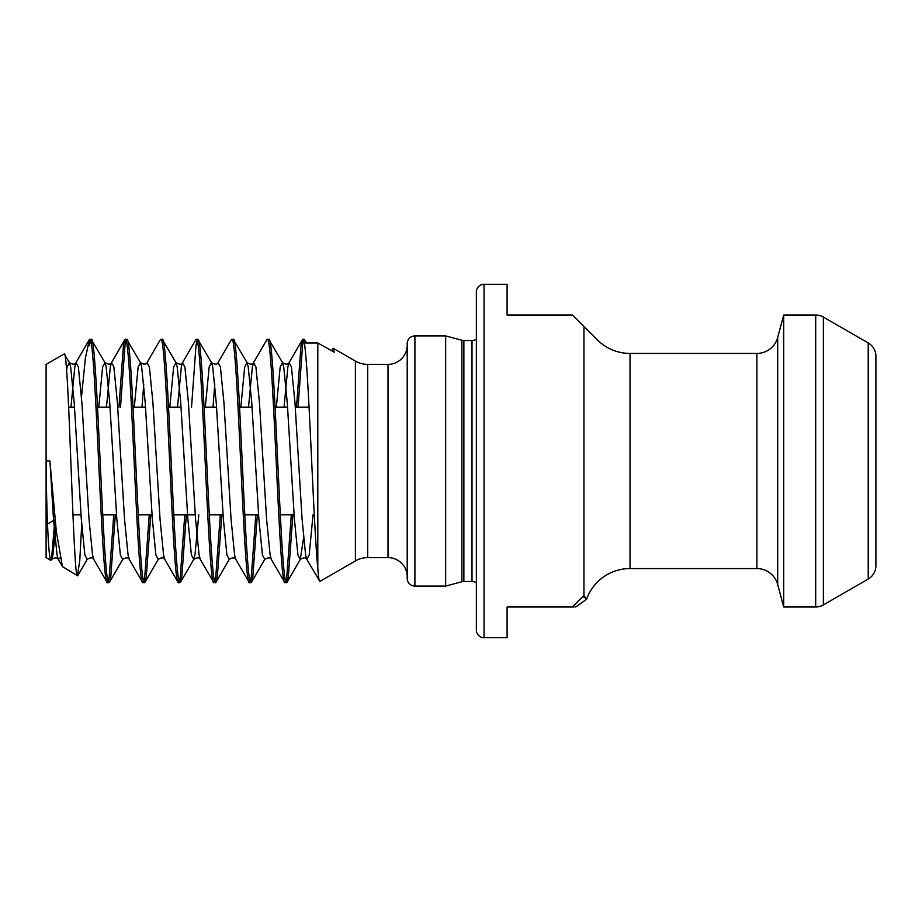 <?xml version="1.0" encoding="UTF-8"?>
<svg xmlns="http://www.w3.org/2000/svg" width="922" height="922" viewBox="0 0 922 922"><rect width="100%" height="100%" fill="white"/><g stroke="black" fill="none" stroke-linecap="round" stroke-linejoin="round"><path stroke-width="1.38" d="M476.363 630.037L476.363 291.963A7.687 7.687 0 0 1 484.05 284.287L484.05 637.713A7.687 7.687 0 0 1 476.363 630.037M875.9 565.728L875.9 356.272L875.9 565.728A15.363 15.363 0 0 1 868.213 579.039L823.381 604.924A15.363 15.363 0 0 1 815.693 606.987L783.7 606.987L783.7 315.013L777.684 337.487A21.517 21.517 0 0 1 756.893 353.437L630.037 353.437A46.1 46.1 0 0 1 595.785 338.19L596.027 338.455M55.124 519.559L47.529 523.95M294.095 514.787L280.3 514.787M258.586 514.787L244.791 514.787M223.078 514.787L209.271 514.787M195.257 514.787L173.762 514.787M152.049 514.787L138.254 514.787M116.541 514.787L102.734 514.787M81.021 514.787L72.953 514.787M309.077 407.213L295.271 407.213M287.583 407.213L275.102 407.213M252.075 407.213L239.593 407.213M216.555 407.213L204.073 407.213M181.046 407.213L168.565 407.213M145.538 407.213L133.056 407.213M110.018 407.213L97.536 407.213M74.509 407.213L68.643 407.213M875.9 356.272A15.363 15.363 0 0 0 868.213 342.961L823.381 317.076L823.381 604.924M815.693 606.987L815.693 315.013A15.363 15.363 0 0 1 823.381 317.076M484.05 637.713L507.1 637.713L507.1 606.987L572.412 606.987L583.937 595.462L586.565 599.3A46.1 46.1 0 0 1 630.037 568.563L756.893 568.563A21.517 21.517 0 0 1 777.684 584.513L783.7 606.987M815.693 315.013L783.7 315.013M50.848 560.357L49.995 557.914L51.701 559.377L50.848 560.357L46.1 557.614L46.1 364.386L64.16 353.956C68.77 345.669 73.195 581.356 77.483 575.731L62.431 566.592L56.323 531.372L49.995 461.887L53.499 519.109L57.049 555.032L58.247 559.377L59.965 557.879M49.995 557.914C48.198 548.625 46.365 506.316 46.146 461L49.926 461L49.995 461.887M66.615 370.137L67.11 366.968L69.461 362.623L64.16 353.956M54.894 519.697L51.459 559.712M70.959 407.213L74.809 366.968L76.007 362.623L78.358 366.968L81.908 402.891L89.008 519.109L92.557 555.032L93.767 559.377L107.01 582.22L109.015 582.623C103.103 590.161 97.179 331.839 91.255 339.377L104.97 362.623L106.18 366.968L109.73 402.891L116.829 519.109L120.379 555.032L122.73 559.377L109.488 582.22L110.79 576.676L115.296 514.787M91.255 339.377L89.422 339.538L89.422 345.796L90.494 340.472M107.482 582.623C101.558 590.161 95.634 331.839 89.722 339.377M304.329 339.377L302.796 339.377C307.798 332.323 312.765 517.115 317.802 568.39L317.802 342.972L305.724 342.972L304.329 339.377L306.657 342.972M248.525 407.213L252.363 366.968L253.573 362.623L255.913 366.968L259.474 402.891L266.573 519.109L270.123 555.032L271.322 559.377L284.575 582.22L286.581 582.623C280.657 590.161 274.744 331.839 268.821 339.377L282.535 362.623L283.734 366.968L287.284 402.891L294.395 519.109L297.944 555.032L300.295 559.377L303.568 537.895M268.821 339.377L266.815 339.78L253.573 362.623C252.547 364.639 250.369 364.639 247.027 362.623L248.225 366.968L251.775 402.891L258.875 519.109L262.436 555.032L264.775 559.377L251.533 582.22L252.835 576.676L257.342 514.787M285.036 582.623C279.124 590.161 273.2 331.839 267.288 339.377M233.312 339.377L231.307 339.78L218.053 362.623L220.404 366.968L223.954 402.891L231.065 519.109L234.614 555.032L235.813 559.377L249.055 582.22L251.061 582.623C245.148 590.161 239.224 331.839 233.312 339.377L247.027 362.623L244.676 366.968L240.826 407.213M249.528 582.623C243.604 590.161 237.692 331.839 231.768 339.377M177.497 407.213L181.346 366.968L182.544 362.623L184.896 366.968L188.445 402.891L195.545 519.109L199.094 555.032L200.305 559.377L213.547 582.22L215.552 582.623C209.64 590.161 203.716 331.839 197.792 339.377L211.507 362.623L212.717 366.968L216.267 402.891L223.366 519.109L226.916 555.032L229.267 559.377L216.025 582.22L217.327 576.676L221.833 514.787M197.792 339.377L195.787 339.78L182.544 362.623C181.53 364.639 179.341 364.639 175.998 362.623L177.197 366.968L180.747 402.891L187.858 519.109L191.407 555.032L193.758 559.377L194.957 555.032L198.806 514.787M214.019 582.623C208.095 590.161 202.172 331.839 196.259 339.377M162.284 339.377L160.278 339.78L147.036 362.623L149.376 366.968L152.937 402.891L160.036 519.109L163.586 555.032L164.784 559.377L178.038 582.22L180.044 582.623C174.12 590.161 168.207 331.839 162.284 339.377L175.998 362.623L173.647 366.968L169.809 407.213M178.499 582.623C172.587 590.161 166.663 331.839 160.751 339.377M106.468 407.213L110.317 366.968L111.516 362.623L113.867 366.968L117.417 402.891L124.528 519.109L128.077 555.032L129.276 559.377L142.518 582.22L144.524 582.623C138.611 590.161 132.687 331.839 126.775 339.377L140.49 362.623L141.688 366.968L145.238 402.891L152.337 519.109L155.899 555.032L158.238 559.377L144.996 582.22L146.298 576.676L150.805 514.787M126.775 339.377L124.77 339.78L123.456 345.324L118.95 407.213M142.991 582.623C137.067 590.161 131.155 331.839 125.231 339.377M286.581 582.623L288.356 576.676L292.862 514.787M298.06 407.213L302.554 345.324L303.568 340.472M302.796 339.377L301.021 345.324L296.515 407.213M291.317 514.787L286.811 576.676L285.808 581.528M255.809 514.787L251.303 576.676L250.3 581.528M220.289 514.787L215.794 576.676L214.78 581.528M180.044 582.623L181.818 576.676L186.325 514.787M191.522 407.213L196.017 345.324L197.031 340.472M184.78 514.787L180.274 576.676L179.271 581.528M149.272 514.787L144.766 576.676L143.763 581.528M120.494 407.213L125 345.324L126.003 340.472M113.752 514.787L109.257 576.676L108.243 581.528M317.802 568.39C318.47 577.414 319.162 581.77 319.865 581.436L355.408 560.91L355.408 361.09L333.176 348.251L334.225 352.181L317.802 342.972M284.034 407.213L287.883 366.968L289.082 362.623L291.433 366.968L294.982 402.891L302.082 519.109L305.631 555.032L306.842 559.377L319.865 581.436M355.408 560.91A24.583 24.583 0 0 1 367.705 557.614L367.705 364.386A24.583 24.583 0 0 1 355.408 361.09M367.705 557.614L388.012 557.614L388.012 364.386L367.705 364.386M388.012 557.614A19.212 19.212 0 0 1 407.213 576.826M388.012 364.386A19.212 19.212 0 0 0 407.213 345.174M414.9 335.919A7.687 7.687 0 0 0 407.213 343.595L407.213 578.405A7.687 7.687 0 0 0 414.9 586.081L414.9 335.919L445.66 335.919L445.66 586.081L414.9 586.081M445.66 586.081L461.887 581.736L461.887 340.264L445.66 335.919M461.887 581.736A7.687 7.687 0 0 1 463.87 581.471L463.87 340.529A7.687 7.687 0 0 1 461.887 340.264M463.87 581.471L472.018 581.471L472.018 340.529L463.87 340.529M472.018 581.471A7.687 7.687 0 0 1 476.363 582.819M472.018 340.529A7.687 7.687 0 0 0 476.363 339.181M585.378 598.217L584.606 597.283M583.937 597.145L583.937 326.538L591.163 333.764M595.727 338.236L572.412 315.013L507.1 315.013L507.1 284.287L484.05 284.287M331.528 350.671L333.176 348.251M81.482 396.898L85.377 358.185L89.422 339.538M81.701 524.572L79.788 560.299L77.483 575.731M574.049 606.987L572.412 606.987M868.213 579.039L868.213 342.961M777.684 584.513L777.684 337.487M756.893 568.563L756.893 353.437M630.037 568.563L630.037 353.437M141.988 407.213L143.763 384.105M213.005 407.213L214.78 384.105M287.042 582.22L300.295 559.377C303.638 557.361 305.816 557.361 306.842 559.377L309.181 555.032L313.031 514.787M62.442 566.592L58.247 559.377C57.233 557.361 55.055 557.361 51.701 559.377L52.911 555.032L55.873 527.188M89.169 339.918L76.007 362.623C74.993 364.639 72.803 364.639 69.461 362.623L70.66 366.968L74.209 402.891L81.32 519.109L84.87 555.032L87.221 559.377C90.563 557.361 92.742 557.361 93.767 559.377M98.781 407.213L102.63 366.968L104.97 362.623C108.323 364.639 110.502 364.639 111.516 362.623L124.77 339.78M134.289 407.213L138.139 366.968L140.49 362.623C143.832 364.639 146.01 364.639 147.036 362.623M205.318 407.213L209.167 366.968L211.507 362.623C214.861 364.639 217.039 364.639 218.053 362.623M276.346 407.213L280.184 366.968L282.535 362.623C285.878 364.639 288.067 364.639 289.082 362.623L302.324 339.78M575.708 606.987L586.565 599.3M129.276 559.377C128.262 557.361 126.072 557.361 122.73 559.377M164.784 559.377C163.77 557.361 161.592 557.361 158.238 559.377M200.305 559.377C199.279 557.361 197.101 557.361 193.758 559.377L180.505 582.22M235.813 559.377C234.799 557.361 232.609 557.361 229.267 559.377M271.322 559.377C270.307 557.361 268.129 557.361 264.775 559.377M77.851 575.524L87.221 559.377"/></g></svg>
